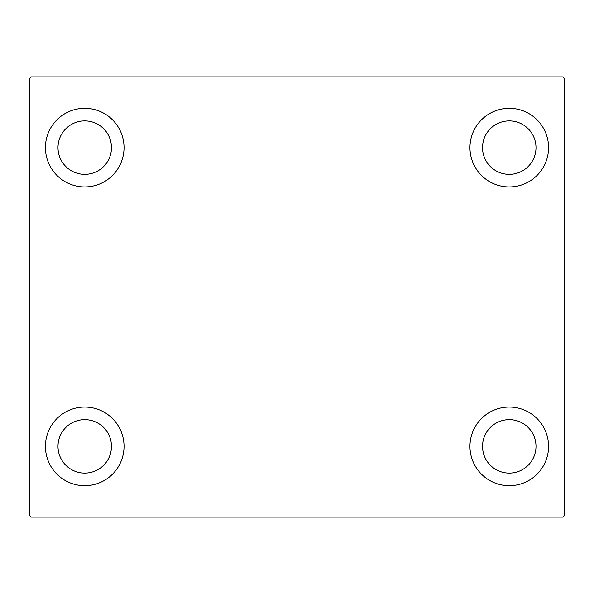 <?xml version="1.0" encoding="UTF-8"?>
<svg xmlns="http://www.w3.org/2000/svg" width="594" height="594" viewBox="0 0 594 594"><rect width="100%" height="100%" fill="white"/><g stroke="black" fill="none" stroke-linecap="round" stroke-linejoin="round"><path stroke-width="0.89" d="M45.426 446.376A39.308 39.308 0 0 1 84.734 407.068A39.308 39.308 0 0 1 124.042 446.376A39.308 39.308 0 0 1 84.734 485.684A39.308 39.308 0 0 1 45.426 446.376M469.958 147.624A39.308 39.308 0 0 1 509.266 108.316A39.308 39.308 0 0 1 548.574 147.624A39.308 39.308 0 0 1 509.266 186.932A39.308 39.308 0 0 1 469.958 147.624M469.958 446.376A39.308 39.308 0 0 1 509.266 407.068A39.308 39.308 0 0 1 548.574 446.376A39.308 39.308 0 0 1 509.266 485.684A39.308 39.308 0 0 1 469.958 446.376M45.426 147.624A39.308 39.308 0 0 1 84.734 108.316A39.308 39.308 0 0 1 124.042 147.624A39.308 39.308 0 0 1 84.734 186.932A39.308 39.308 0 0 1 45.426 147.624M58.004 147.624A26.73 26.73 0 0 1 84.734 120.894A26.73 26.73 0 0 1 111.464 147.624A26.73 26.73 0 0 1 84.734 174.354A26.73 26.73 0 0 1 58.004 147.624M482.536 446.376A26.73 26.73 0 0 1 509.266 419.646A26.73 26.73 0 0 1 535.996 446.376A26.73 26.73 0 0 1 509.266 473.106A26.73 26.73 0 0 1 482.536 446.376M482.536 147.624A26.73 26.73 0 0 1 509.266 120.894A26.73 26.73 0 0 1 535.996 147.624A26.73 26.73 0 0 1 509.266 174.354A26.73 26.73 0 0 1 482.536 147.624M58.004 446.376A26.73 26.73 0 0 1 84.734 419.646A26.73 26.73 0 0 1 111.464 446.376A26.73 26.73 0 0 1 84.734 473.106A26.73 26.73 0 0 1 58.004 446.376M562.726 76.871L31.274 76.871L29.7 78.445L29.7 515.555L31.274 517.129L562.726 517.129L564.3 515.555L564.3 78.445L562.726 76.871"/></g></svg>
